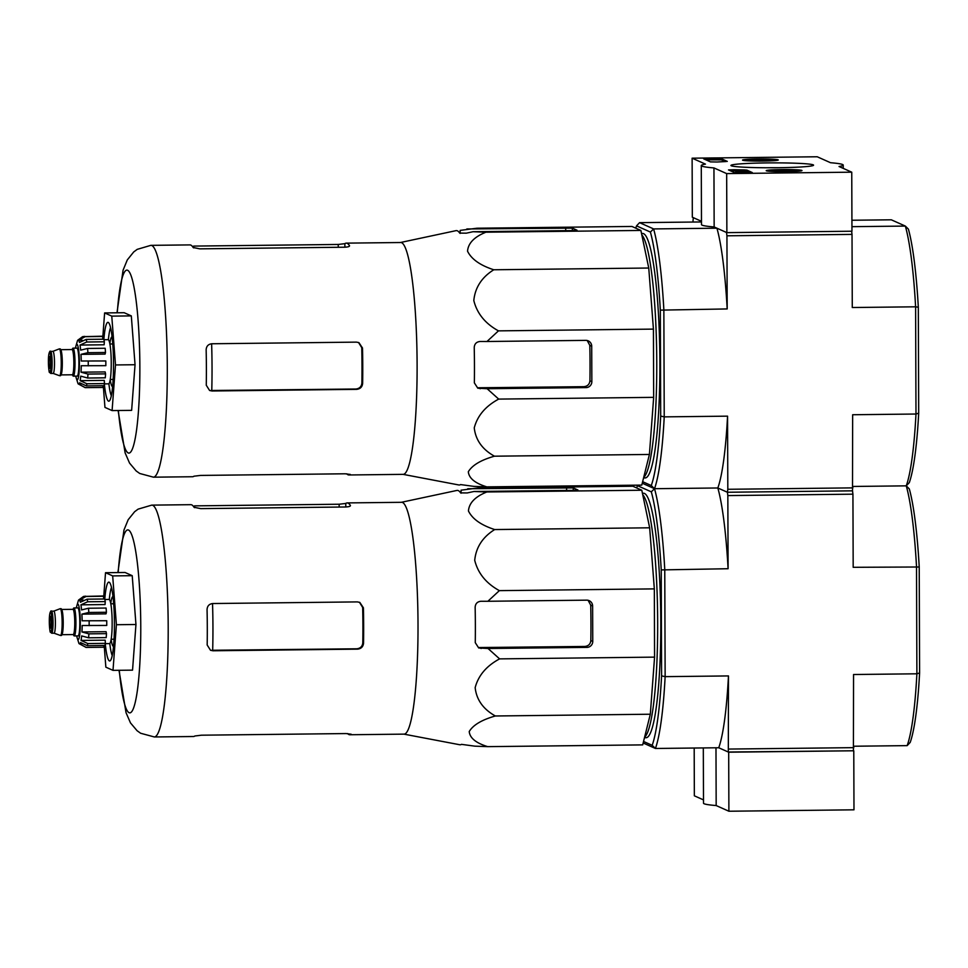 <?xml version="1.0" encoding="UTF-8"?>
<svg xmlns="http://www.w3.org/2000/svg" width="968" height="968" viewBox="0 0 968 968"><rect width="100%" height="100%" fill="white"/><g stroke="black" fill="none" stroke-linecap="round" stroke-linejoin="round"><path stroke-width="1.45" d="M851.755 172.183L726.665 173.599L713.948 167.924A70.979 4.211 179.8 0 1 701.28 165.564A70.979 4.211 179.8 0 1 705.454 164.124L692.12 158.183L817.222 156.768L830.544 162.721A70.979 4.211 179.8 0 1 843.225 165.068A70.979 4.211 179.8 0 1 839.05 166.508L851.755 172.183L851.961 231.219L726.871 232.635L726.665 173.599M758.053 158.982A17.896 1.065 179.8 0 1 778.284 159.962A17.896 1.065 179.8 0 1 760.4 161.087A17.896 1.065 179.8 0 1 742.504 160.095A17.896 1.065 179.8 0 1 758.053 158.982M781.769 169.569A17.896 1.065 179.8 0 1 802 170.549A17.896 1.065 179.8 0 1 784.104 171.675A17.896 1.065 179.8 0 1 766.22 170.671A17.896 1.065 179.8 0 1 781.769 169.569M766.85 162.914A41.309 2.444 179.8 0 1 813.495 165.322A41.309 2.444 179.8 0 1 772.258 167.767A41.309 2.444 179.8 0 1 731.009 165.613A41.309 2.444 179.8 0 1 766.85 162.914M752.221 172.486L734.627 172.679L728.517 169.932L734.313 169.715A81.227 4.816 179.8 0 0 744.38 169.944L746.933 170.126L752.221 172.546M727.258 161.341L725.625 161.571A80.828 4.792 179.8 0 0 717.058 162.007L710.464 161.886L703.663 158.849L707.1 158.607L721.293 158.679L727.258 161.402M726.871 232.635L714.154 226.96L713.948 167.924M714.154 226.96A70.979 4.211 179.8 0 1 701.485 224.612L701.28 165.564M692.919 222.047L693.306 217.655L701.473 221.297L692.326 217.219L692.12 158.183M766.281 167.767A36.736 2.178 179.8 0 1 767.467 167.754A36.736 2.178 179.8 0 1 778.236 167.718M730.646 170.9L734.313 170.888L734.313 169.715M750.127 172.727L744.38 171.118A81.227 4.816 179.8 0 1 734.313 170.888M745.42 171.239L735.656 171.348L745.42 171.239M735.656 171.348L735.813 172.594L745.59 172.486L745.578 171.3M735.813 172.594L735.813 171.421M705.793 159.817L721.293 159.853L725.165 161.583M787.589 170.102L793.131 170.513L789.646 171.021L775.017 170.671L787.589 170.102L787.589 171.094M769.451 170.779A14.786 0.871 179.8 0 1 769.342 170.61A14.786 0.871 179.8 0 1 784.104 169.739A14.786 0.871 179.8 0 1 798.866 170.501A14.786 0.871 179.8 0 1 785.508 171.481A14.786 0.871 179.8 0 1 769.451 170.779M778.562 171.058L778.562 170.199M763.873 159.514L769.427 159.926L765.942 160.434L751.301 160.095L763.873 159.514L763.885 160.519M745.735 160.192A14.786 0.871 179.8 0 1 745.638 160.023A14.786 0.871 179.8 0 1 760.388 159.151A14.786 0.871 179.8 0 1 775.15 159.926A14.786 0.871 179.8 0 1 761.804 160.894A14.786 0.871 179.8 0 1 745.735 160.192M754.846 160.47L754.846 159.623M728.686 752.196L728.892 811.232L853.982 809.817L853.776 750.781L728.323 752.027L718.74 747.756L728.686 752.196L853.776 750.781M694.189 748.034L694.346 795.817L703.494 799.895M703.312 747.925L703.506 803.21A70.979 4.211 -0.2 0 0 716.175 805.558L728.892 811.232M715.981 747.792L716.175 805.558M400.425 242.52L455.964 230.662A127.195 16.577 89.4 0 1 459.715 233.107L466.346 233.167L473.025 231.715L485.924 232.199C474.284 236.882 468.149 243.222 467.544 251.208C471.44 259.17 480.189 265.365 493.777 269.769C481.749 277.296 475.094 287.544 473.812 300.528C477.03 313.487 485.246 323.602 498.459 330.862L486.977 341.498L480.116 341.486C476.486 341.837 474.526 343.821 474.235 347.451A127.195 16.577 89.4 0 1 474.356 382.868L477.793 388.192L487.134 388.725L498.689 399.094C485.585 406.136 477.442 415.72 474.259 427.856C475.591 439.968 482.306 449.418 494.43 456.194C480.914 460.042 472.215 465.233 468.318 471.755C468.935 478.252 475.094 483.286 486.819 486.868L641.784 485.113L649.407 454.452L653.666 397.352L653.424 329.108L648.754 268.027L640.889 230.444L631.959 226.464L476.994 228.218L460.163 230.396L460.175 233.397M851.622 231.231L852.021 234.389L726.932 235.805L727.186 308.937L660.321 310.135L660.696 416.095A137.613 17.932 89.4 0 1 651.283 485.549L642.631 481.677M635.758 228.158A137.613 17.932 89.4 0 1 636.533 225.871L650.399 232.066L653.606 228.92L716.925 228.194L726.508 232.477L726.932 235.805M918.692 413.179L915.982 414.026L915.607 306.808L918.317 307.219L918.692 413.179A137.613 17.932 -90.6 0 1 909.291 482.633L906.254 485.851A140.759 18.344 -90.6 0 0 915.982 414.026L852.651 414.74L852.505 490.836L727.416 492.252L717.832 487.981L727.416 492.252L727.839 495.58L728.093 568.724L661.229 569.91L661.592 675.87A137.613 17.932 89.4 0 1 652.19 745.324L643.538 741.464M852.905 487.872L727.815 489.288L727.416 492.252L852.505 490.836L852.929 494.176L727.839 495.58M918.317 307.219A137.613 17.932 -90.6 0 0 908.408 229.15L905.346 226.076L851.949 226.669M852.021 234.389L852.276 307.522L915.607 306.808A140.759 18.344 -90.6 0 0 905.346 226.076L891.31 219.809L851.925 220.244M660.696 416.095L664.23 416.869L663.854 309.651A140.759 18.344 89.4 0 0 653.606 228.92L639.558 222.652L701.473 221.95M636.666 487.933A137.613 17.932 89.4 0 1 637.428 485.646L651.307 491.841L654.513 488.695A140.759 18.344 89.4 0 0 664.23 416.869L727.561 416.155L727.815 489.288M919.6 672.954A137.613 17.932 -90.6 0 1 910.198 742.408L907.161 745.626A140.759 18.344 -90.6 0 0 916.89 673.801L916.514 566.595A140.759 18.344 -90.6 0 0 906.254 485.851L852.905 486.456L906.254 485.851L909.315 488.925A137.613 17.932 -90.6 0 1 919.225 566.994L919.6 672.954L916.89 673.801L853.558 674.514L853.413 750.611M651.283 485.549L654.513 488.695L642.256 483.226L654.513 488.695L717.832 487.981A140.759 18.344 89.4 0 1 728.093 568.724M650.399 232.066A137.613 17.932 89.4 0 1 660.321 310.135M641.53 233.494L642.522 233.482A122.234 15.924 89.4 0 1 659.886 362.843A122.234 15.924 89.4 0 1 645.293 477.926L643.563 477.95M716.925 228.194A140.759 18.344 89.4 0 1 727.186 308.937M727.561 416.155A140.759 18.344 89.4 0 1 717.832 487.981L654.513 488.695A140.759 18.344 89.4 0 1 664.762 569.438L665.137 676.644L728.468 675.93L728.323 752.027M639.558 222.652L636.533 225.871M643.708 477.369A122.234 15.924 -90.6 0 0 656.74 358.874A122.234 15.924 -90.6 0 0 641.82 234.897M494.43 456.194L649.407 454.452M498.689 399.094L653.666 397.352M487.134 388.725L586.003 387.611A5.917 5.856 114.1 0 0 591.847 381.634L591.714 346.217A5.917 5.856 114.1 0 0 585.834 340.373L486.977 341.498M498.459 330.862L653.424 329.108M493.777 269.769L648.754 268.027M485.924 232.199L640.889 230.444M486.819 486.868L473.921 486.384L460.586 484.581A127.195 16.577 89.4 0 1 458.832 484.968L403.051 474.356M473.025 231.715L571.894 230.602L577.037 230.239L572.342 228.121L466.842 228.956M102.717 338.389L104.617 312.93L124.17 312.712L131.309 315.895L135.048 364.73L131.636 410.359L112.094 410.589L104.955 407.395L103.286 385.7M362.637 383.449A115.93 15.101 -90.6 0 0 362.504 348.02L358.922 342.636L356.49 342.127L211.847 343.761C208.289 344.172 206.39 346.181 206.148 349.787A115.93 15.101 89.4 0 1 206.269 385.216L209.596 390.491L212.016 390.987L356.647 389.354C360.241 388.954 362.238 386.994 362.637 383.449L361.887 383.11C361.488 386.643 359.479 388.616 355.873 389.015L211.774 390.491A107.617 14.024 -90.6 0 0 211.629 343.761M361.887 383.11A110.243 14.363 -90.6 0 0 361.754 347.694L358.547 342.49M212.016 390.987L210.891 390.491L211.774 390.491M346.726 473.8A115.93 15.101 -90.6 0 0 348.904 474.973A115.93 15.101 -90.6 0 0 350.319 474.441L345.225 473.788L200.582 475.421L193.951 476.208A115.93 15.101 89.4 0 1 192.535 476.74L153.452 477.176A115.93 15.101 -90.6 0 0 167.246 361.088A115.93 15.101 -90.6 0 0 150.827 245.352L137.214 249.357L133.717 251.946L127.28 259.944L123.069 270.229L116.983 312.797M150.827 245.352L189.922 244.904A115.93 15.101 89.4 0 1 193.152 247.506L199.795 248.849L344.426 247.215C347.96 247.046 349.654 246.55 349.521 245.739A115.93 15.101 -90.6 0 0 346.29 243.137A115.93 15.101 -90.6 0 0 344.874 243.658L338.243 244.456L193.6 246.09L193.612 247.868M348.904 474.973L403.245 474.356A115.93 15.101 -90.6 0 0 417.002 381.283A115.93 15.101 -90.6 0 0 400.631 242.52L346.29 243.137M591.847 381.634L589.923 380.787C589.524 384.32 587.528 386.28 583.922 386.68L478.131 387.769L480.273 388.725M589.923 380.787A114.26 14.883 -90.6 0 0 589.802 345.358L587.201 340.518M104.617 312.93L111.768 316.125L131.309 315.895M111.768 316.125L115.495 364.948L112.094 410.589M115.495 364.948L135.048 364.73M108.888 383.727A35.489 4.622 -90.6 0 0 111.332 395.755M110.57 327.704A35.489 4.622 -90.6 0 0 108.392 339.78M104.375 384.163A39.434 5.143 -90.6 0 0 109.469 400.837A39.434 5.143 -90.6 0 0 113.498 361.705A39.434 5.143 -90.6 0 0 108.585 322.659A39.434 5.143 -90.6 0 0 103.866 339.453M72.249 349.521A14 1.827 89.4 0 1 73.011 348.153L76.92 348.117A14 1.827 89.4 0 1 78.916 362.927A14 1.827 89.4 0 1 77.246 376.104L73.326 376.153A14 1.827 89.4 0 1 72.54 374.81M48.945 362.08A5.917 0.774 -90.6 0 0 49.791 368.336A5.917 0.774 -90.6 0 0 50.493 362.407A5.917 0.774 -90.6 0 0 49.646 356.502A5.917 0.774 -90.6 0 0 48.945 362.08M52.853 351.36A11.035 1.44 89.4 0 1 52.925 351.348A11.035 1.44 89.4 0 1 54.498 363.024A11.035 1.44 89.4 0 1 53.18 373.418A11.035 1.44 89.4 0 1 53.107 373.406L59.556 375.705A13.407 1.742 89.4 0 0 59.641 375.717L60.427 375.705A13.407 1.742 89.4 0 0 62.025 363.085A13.407 1.742 89.4 0 0 60.125 348.891L59.338 348.904A13.407 1.742 89.4 0 1 61.25 363.097A13.407 1.742 89.4 0 1 59.641 375.717M52.889 351.348L59.254 348.916A13.407 1.742 89.4 0 1 59.338 348.904M73.011 348.153A14 1.827 89.4 0 1 75.008 362.976A14 1.827 89.4 0 1 73.326 376.153M102.886 385.7L102.886 387.442L85.305 387.636L78.759 384.151L81.01 384.127M104.496 383.57L86.914 383.764L80.138 380.654L104.254 380.388L104.496 383.57A25.628 3.34 89.4 0 1 103.975 385.688L86.382 385.893L79.606 382.771A22.082 2.88 89.4 0 1 78.759 384.151M105.572 373.878L87.979 374.071L81.046 372.184L105.161 371.918L105.572 373.878A25.628 3.34 89.4 0 1 105.282 377.822L87.689 378.028L80.743 376.141A22.082 2.88 89.4 0 1 80.138 380.654M105.814 360.955L81.239 361.016L105.814 360.955A25.628 3.34 89.4 0 1 105.839 365.674L81.252 365.735A22.082 2.88 89.4 0 1 81.046 372.184M87.907 352.691A25.628 3.34 -90.6 0 0 87.58 348.456L105.173 348.262A25.628 3.34 89.4 0 1 105.5 352.485L87.907 352.691L80.985 354.361A22.082 2.88 89.4 0 1 81.239 361.016M87.58 348.456L80.659 350.138A22.082 2.88 89.4 0 0 80.017 345.056L86.769 342.006A25.628 3.34 -90.6 0 0 86.225 339.405L79.473 342.454A22.082 2.88 89.4 0 0 78.602 340.325L85.123 336.683A25.628 3.34 -90.6 0 0 84.615 336.392A25.628 3.34 -90.6 0 0 84.506 336.404L82.57 336.683L77.984 340.046A22.082 2.88 89.4 0 0 77.549 340.47L75.347 348.129M85.063 387.636A25.628 3.34 -90.6 0 0 85.196 387.648L78.142 383.873A22.082 2.88 89.4 0 1 78.045 383.739L75.661 376.129M86.225 339.405L103.806 339.211A25.628 3.34 89.4 0 1 104.35 341.801L86.769 342.006M102.1 336.211A25.628 3.34 89.4 0 1 102.209 336.199A25.628 3.34 89.4 0 1 102.717 336.489L85.123 336.683M110.267 379.48L112.469 379.456A17.739 2.311 -90.6 0 0 113.195 378.524M112.808 344.886A17.739 2.311 -90.6 0 0 112.07 343.967L109.868 343.991M103.939 339.72L108.101 339.683A22.082 2.88 89.4 0 1 111.247 363.048A22.082 2.88 89.4 0 1 108.61 383.836L104.435 383.885M80.985 354.361L105.101 354.094L105.5 352.485M80.017 345.056L104.133 344.789L104.35 341.801M78.602 340.325L82.389 340.276M102.717 336.489L102.717 339.224M110.231 379.698A24.841 3.231 -90.6 0 0 112.542 386.559A24.841 3.231 -90.6 0 0 112.627 386.547L112.542 386.559M111.985 336.876L112.07 336.876A24.841 3.231 -90.6 0 0 111.985 336.876A24.841 3.231 -90.6 0 0 109.832 343.773M401.333 502.307L456.872 490.449A127.195 16.577 89.4 0 1 460.623 492.894L467.254 492.942L473.933 491.49L486.831 491.974C475.191 496.657 469.056 502.997 468.451 510.983C472.348 518.957 481.096 525.14 494.684 529.556C482.657 537.071 476.002 547.319 474.719 560.303C477.938 573.262 486.154 583.377 499.367 590.637L487.884 601.273L481.011 601.261C477.393 601.612 475.433 603.596 475.143 607.226A127.195 16.577 89.4 0 1 475.264 642.643L478.7 647.967L488.041 648.5L499.597 658.881C486.493 665.911 478.349 675.507 475.167 687.631C476.486 699.755 483.214 709.193 495.338 715.981C481.822 719.829 473.122 725.008 469.226 731.542C469.843 738.027 476.002 743.061 487.715 746.643L642.691 744.888L650.315 714.227L654.574 657.127L654.332 588.883L649.661 527.802L641.796 490.231L632.866 486.238L477.889 487.993L461.07 490.183L461.083 493.184M853.812 747.647L728.722 749.063M919.225 566.994L853.183 567.308L852.929 494.176M907.161 745.626L853.812 746.231M661.592 675.87L665.137 676.644A140.759 18.344 89.4 0 1 655.421 748.47L718.74 747.756A140.759 18.344 89.4 0 0 728.468 675.93M652.19 745.324L655.421 748.47L643.163 743M651.307 491.841A137.613 17.932 89.4 0 1 661.229 569.91M642.437 493.269L643.43 493.256A122.234 15.924 89.4 0 1 660.793 622.618A122.234 15.924 89.4 0 1 646.2 737.713L644.47 737.725M644.615 737.144A122.234 15.924 -90.6 0 0 657.647 618.649A122.234 15.924 -90.6 0 0 642.728 494.672M495.338 715.981L650.315 714.227M499.597 658.881L654.574 657.127M488.041 648.5L586.91 647.386A5.917 5.856 114.1 0 0 592.755 641.421L592.622 605.992A5.917 5.856 114.1 0 0 586.741 600.16L487.884 601.273M499.367 590.637L654.332 588.883M494.684 529.556L649.661 527.802M486.831 491.974L641.796 490.231M487.715 746.643L474.828 746.159L461.494 744.356A127.195 16.577 89.4 0 1 459.739 744.743L403.959 734.143M473.933 491.49L572.802 490.377L577.944 490.014L573.25 487.896L467.75 488.731M103.624 598.176L105.524 572.705L125.078 572.487L132.217 575.682L135.956 624.505L132.543 670.146L113.002 670.364L105.851 667.17L104.193 645.475M363.544 643.224A115.93 15.101 -90.6 0 0 363.411 607.807L359.83 602.423L357.386 601.902L212.754 603.536C209.197 603.947 207.297 605.956 207.055 609.574A115.93 15.101 89.4 0 1 207.176 644.99L210.504 650.266L212.924 650.774L357.555 649.141C361.149 648.741 363.145 646.769 363.544 643.224L362.794 642.897C362.395 646.43 360.386 648.391 356.781 648.79L212.682 650.266A107.617 14.024 -90.6 0 0 212.536 603.548M362.794 642.897A110.243 14.363 -90.6 0 0 362.661 607.468L359.455 602.265M212.924 650.774L211.798 650.278L212.682 650.266M347.633 733.575A115.93 15.101 -90.6 0 0 349.811 734.748A115.93 15.101 -90.6 0 0 351.215 734.228L346.12 733.562L201.489 735.196L194.858 735.995A115.93 15.101 89.4 0 1 193.443 736.515L154.36 736.963A115.93 15.101 -90.6 0 0 168.154 620.875A115.93 15.101 -90.6 0 0 151.734 505.127L138.121 509.132L134.625 511.721L128.175 519.731L123.977 530.004L117.89 572.572M151.734 505.127L190.829 504.679A115.93 15.101 89.4 0 1 194.06 507.28L200.703 508.624L345.334 506.99C348.867 506.821 350.561 506.324 350.428 505.514A115.93 15.101 -90.6 0 0 347.197 502.912A115.93 15.101 -90.6 0 0 345.782 503.445L339.151 504.231L194.507 505.865L194.52 507.643M349.811 734.748L404.152 734.131A115.93 15.101 -90.6 0 0 417.91 641.058A115.93 15.101 -90.6 0 0 401.538 502.307L347.197 502.912M592.755 641.421L590.831 640.562C590.432 644.095 588.435 646.055 584.829 646.455L479.039 647.544L481.181 648.5M590.831 640.562A114.26 14.883 -90.6 0 0 590.71 605.133L588.108 600.305M105.524 572.705L112.675 575.899L132.217 575.682M112.675 575.899L116.402 624.723L113.002 670.364M116.402 624.723L135.956 624.505M109.795 643.502A35.489 4.622 -90.6 0 0 112.24 655.53M111.477 587.479A35.489 4.622 -90.6 0 0 109.299 599.555M105.282 643.938A39.434 5.143 -90.6 0 0 110.376 660.612A39.434 5.143 -90.6 0 0 114.405 621.48A39.434 5.143 -90.6 0 0 109.493 582.446A39.434 5.143 -90.6 0 0 104.774 599.228M73.157 609.295A14 1.827 89.4 0 1 73.919 607.94L77.827 607.892A14 1.827 89.4 0 1 79.824 622.702A14 1.827 89.4 0 1 78.154 635.891L74.234 635.928A14 1.827 89.4 0 1 73.435 634.585M49.852 621.855A5.917 0.774 -90.6 0 0 50.687 628.111A5.917 0.774 -90.6 0 0 51.401 622.194A5.917 0.774 -90.6 0 0 50.554 616.289A5.917 0.774 -90.6 0 0 49.852 621.855M60.246 608.678A13.407 1.742 89.4 0 0 60.161 608.703L53.797 611.123A11.035 1.44 89.4 0 1 53.833 611.123A11.035 1.44 89.4 0 1 55.394 622.799A11.035 1.44 89.4 0 1 54.087 633.205A11.035 1.44 89.4 0 1 54.014 633.193L60.464 635.48A13.407 1.742 89.4 0 0 60.548 635.492L61.335 635.48A13.407 1.742 89.4 0 0 62.932 622.86A13.407 1.742 89.4 0 0 61.032 608.678L60.246 608.678A13.407 1.742 89.4 0 1 62.146 622.872A13.407 1.742 89.4 0 1 60.548 635.492M73.919 607.94A14 1.827 89.4 0 1 75.915 622.751A14 1.827 89.4 0 1 74.234 635.928M103.794 645.487L103.794 647.217L86.2 647.41L79.666 643.926L81.917 643.901M105.403 643.345L87.822 643.551L81.046 640.429L105.161 640.163L105.403 643.345A25.628 3.34 89.4 0 1 104.883 645.475L87.289 645.668L80.513 642.558A22.082 2.88 89.4 0 1 79.666 643.926M106.48 633.653L88.887 633.846L81.953 631.971L106.069 631.693L106.48 633.653A25.628 3.34 89.4 0 1 106.19 637.61L88.596 637.803L81.651 635.915A22.082 2.88 89.4 0 1 81.046 640.429M106.722 620.73L82.135 620.79L106.722 620.73A25.628 3.34 89.4 0 1 106.746 625.449L82.159 625.522A22.082 2.88 89.4 0 1 81.953 631.971M88.814 612.466A25.628 3.34 -90.6 0 0 88.487 608.243L106.081 608.037A25.628 3.34 89.4 0 1 106.407 612.272L88.814 612.466L81.893 614.135A22.082 2.88 89.4 0 1 82.135 620.79M88.487 608.243L81.566 609.913A22.082 2.88 89.4 0 0 80.925 604.831L87.677 601.781A25.628 3.34 -90.6 0 0 87.132 599.18L80.38 602.241A22.082 2.88 89.4 0 0 79.509 600.099L86.031 596.469A25.628 3.34 -90.6 0 0 85.523 596.167A25.628 3.34 -90.6 0 0 85.414 596.191L83.478 596.469L78.892 599.821A22.082 2.88 89.4 0 0 78.456 600.245L76.254 607.916M85.97 647.41A25.628 3.34 -90.6 0 0 86.104 647.423L79.049 643.647A22.082 2.88 89.4 0 1 78.953 643.514L76.569 635.903M87.132 599.18L104.713 598.986A25.628 3.34 89.4 0 1 105.258 601.588L87.677 601.781M102.995 595.986A25.628 3.34 89.4 0 1 103.104 595.973A25.628 3.34 89.4 0 1 103.624 596.264L86.031 596.469M111.175 639.255L113.377 639.231A17.739 2.311 -90.6 0 0 114.103 638.299M113.716 604.673A17.739 2.311 -90.6 0 0 112.966 603.754L110.775 603.778M104.847 599.507L109.009 599.458A22.082 2.88 89.4 0 1 112.155 622.823A22.082 2.88 89.4 0 1 109.517 643.611L105.343 643.659M81.893 614.135L106.008 613.869L106.407 612.272M80.925 604.831L105.04 604.564L105.258 601.588M79.509 600.099L83.296 600.051M103.624 596.264L103.624 598.998M111.138 639.473A24.841 3.231 -90.6 0 0 113.45 646.334A24.841 3.231 -90.6 0 0 113.534 646.321L113.45 646.334M112.893 596.651L112.978 596.651A24.841 3.231 -90.6 0 0 112.893 596.651A24.841 3.231 -90.6 0 0 110.739 603.56M744.38 171.118L744.38 169.944M746.945 171.3L746.933 170.126M721.293 159.853L721.293 158.679M716.877 159.672L716.865 158.486M707.1 159.781L707.1 158.607M118.374 410.517A91.476 11.918 -90.6 0 0 136.464 430.736A91.476 11.918 -90.6 0 0 134.903 292.167A91.476 11.918 -90.6 0 0 117.273 312.785M344.886 247.203L344.874 243.658M338.255 247.288L338.243 244.456M356.647 389.354L355.873 389.015M362.504 348.02L361.754 347.694M565.711 230.674L565.711 227.843M572.354 230.59L572.342 228.121M591.714 346.217L589.802 345.358M586.003 387.611L583.922 386.68M75.819 376.129A17.739 2.311 -90.6 0 0 78.916 374.108A17.739 2.311 -90.6 0 0 78.65 350.077A17.739 2.311 -90.6 0 0 75.504 348.129M51.038 363.012A10.055 1.307 89.4 0 1 49.09 370.817A10.055 1.307 89.4 0 1 49.029 353.429A10.055 1.307 89.4 0 1 51.038 363.012M52.139 363.048A11.035 1.44 89.4 0 1 50.82 373.454L49.477 372.317C49.114 373.757 47.735 361.294 48.799 354.518C49.525 351.602 50.106 350.549 50.566 351.372A11.035 1.44 89.4 0 1 52.139 363.048M60.778 349.823A12.62 1.646 89.4 0 1 62.315 363.036A12.62 1.646 89.4 0 1 61.057 374.761M60.718 349.678L72.055 349.545A12.62 1.646 89.4 0 1 73.846 362.903A12.62 1.646 89.4 0 1 72.334 374.785L72.636 374.568M72.394 349.46A13.6 1.767 89.4 0 1 74.947 362.952A13.6 1.767 89.4 0 1 72.685 374.858M102.777 387.454L85.196 387.648A25.628 3.34 -90.6 0 0 85.305 387.636M86.382 385.893A25.628 3.34 -90.6 0 0 86.914 383.764M87.689 378.028A25.628 3.34 -90.6 0 0 87.979 374.071M88.245 365.868A25.628 3.34 -90.6 0 0 88.233 361.149M119.282 670.292A91.476 11.918 -90.6 0 0 137.371 690.511A91.476 11.918 -90.6 0 0 135.81 551.941A91.476 11.918 -90.6 0 0 118.181 572.572M345.794 506.99L345.782 503.445M339.163 507.063L339.151 504.231M357.555 649.141L356.781 648.79M363.411 607.807L362.661 607.468M566.619 490.449L566.607 487.618M573.262 490.377L573.25 487.896M592.622 605.992L590.71 605.133M586.91 647.386L584.829 646.455M76.726 635.903A17.739 2.311 -90.6 0 0 79.824 633.883A17.739 2.311 -90.6 0 0 79.558 609.852A17.739 2.311 -90.6 0 0 76.411 607.904M51.945 622.787A10.055 1.307 89.4 0 1 49.997 630.591A10.055 1.307 89.4 0 1 49.937 613.216A10.055 1.307 89.4 0 1 51.945 622.787M53.046 622.835A11.035 1.44 89.4 0 1 51.727 633.229L50.384 632.104C50.021 633.532 48.642 621.069 49.707 614.305C50.433 611.389 51.014 610.336 51.473 611.147A11.035 1.44 89.4 0 1 53.046 622.835M61.686 609.598A12.62 1.646 89.4 0 1 63.222 622.811A12.62 1.646 89.4 0 1 61.964 634.536M61.625 609.453L72.963 609.332A12.62 1.646 89.4 0 1 74.754 622.678A12.62 1.646 89.4 0 1 73.241 634.56L73.544 634.342M73.302 609.235A13.6 1.767 89.4 0 1 75.855 622.726A13.6 1.767 89.4 0 1 73.592 634.645M103.685 647.229L86.104 647.423A25.628 3.34 -90.6 0 0 86.2 647.41M87.289 645.668A25.628 3.34 -90.6 0 0 87.822 643.551M88.596 637.803A25.628 3.34 -90.6 0 0 88.887 633.846M89.153 625.655A25.628 3.34 -90.6 0 0 89.141 620.924M843.237 168.384L843.225 165.068M798.866 170.501L799.471 171.106M745.638 160.023L745.033 160.627M775.15 159.926L775.755 160.519M153.452 477.176L139.743 473.485L136.198 470.968L129.567 463.115L125.138 452.927L118.096 410.517M50.82 373.454L53.18 373.418M50.566 351.372L52.925 351.348M61.008 374.906L72.334 374.785M102.209 336.199L82.57 336.683M154.36 736.963L140.65 733.26L137.105 730.743L130.474 722.89L126.046 712.702L119.003 670.292M51.727 633.229L54.087 633.205M51.473 611.147L53.833 611.123M61.916 634.693L73.241 634.56M103.104 595.973L83.478 596.457"/></g></svg>
